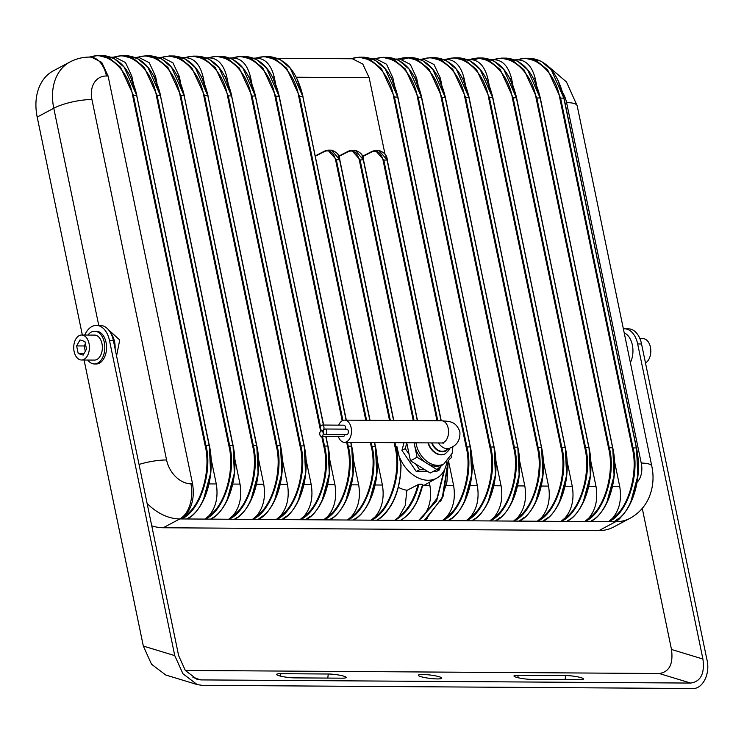 <?xml version="1.0" encoding="UTF-8"?>
<svg xmlns="http://www.w3.org/2000/svg" width="744" height="744" viewBox="0 0 744 744"><rect width="100%" height="100%" fill="white"/><g stroke="black" fill="none" stroke-linecap="round" stroke-linejoin="round"><path stroke-width="1.12" d="M437.342 678.919A11.792 1.683 7.1 0 0 441.769 678.156A11.792 1.683 7.1 0 0 435.249 675.812A11.792 1.683 7.1 0 0 422.787 674.492A11.792 1.683 7.1 0 0 418.361 675.254A11.792 1.683 7.1 0 0 424.88 677.598A11.792 1.683 7.1 0 0 437.342 678.919M280.813 673.701A11.104 1.581 7.1 0 0 276.647 674.417A11.104 1.581 7.1 0 0 282.785 676.621A11.104 1.581 7.1 0 0 294.512 677.868L341.98 678.175A11.104 1.581 7.1 0 0 346.146 677.459A11.104 1.581 7.1 0 0 340.008 675.254A11.104 1.581 7.1 0 0 328.281 674.008L280.813 673.701L280.516 676.129M579.306 679.709A11.104 1.581 7.1 0 0 583.473 678.993A11.104 1.581 7.1 0 0 577.335 676.789A11.104 1.581 7.1 0 0 565.607 675.543L518.14 675.236A11.104 1.581 7.1 0 0 513.974 675.952A11.104 1.581 7.1 0 0 520.112 678.156A11.104 1.581 7.1 0 0 531.839 679.402L579.306 679.709M642.267 508.385L671.488 649.475L702.913 659.026C704.838 673.58 700.746 681.597 690.655 683.066L659.221 673.506L185.312 670.446M690.655 683.066L200.899 679.904L196.955 679.281L185.33 670.474L178.634 655.641L113.386 340.575A22.199 13.959 -89.6 0 0 100.273 325.435L96.385 325.407A22.199 13.959 -89.6 0 0 84.779 335.051M702.913 659.026L637.664 343.951A22.199 13.959 -89.6 0 0 624.551 328.82A22.199 13.959 -89.6 0 0 623.379 328.885M197.188 684.573L165.763 675.013L151.516 664.234L143.322 646.062L174.756 655.622L182.95 673.785L197.188 684.573L202.024 685.336L691.781 688.498C702.522 689.883 710.78 673.692 706.8 659.054L641.551 343.979A22.199 13.959 -89.6 0 0 628.429 328.839L624.551 328.82M84.081 360.022L143.322 646.062M659.221 673.506C669.312 672.037 673.404 664.029 671.488 649.475M174.756 655.622L109.508 340.547A22.199 13.959 -89.6 0 0 96.385 325.407M645.476 362.942A12.49 7.849 -89.6 0 0 650.712 349.094A12.49 7.849 -89.6 0 0 643.039 338.65L639.914 338.632M87.773 360.04A16.377 10.295 -89.6 0 0 94.414 363.974A16.377 10.295 -89.6 0 0 97.734 363.118A16.377 10.295 -89.6 0 0 104.69 344.993A16.377 10.295 -89.6 0 0 94.618 331.229A16.377 10.295 -89.6 0 0 91.298 332.075A16.377 10.295 -89.6 0 0 87.941 335.07M94.414 363.974L96.134 363.983A16.377 10.295 -89.6 0 0 99.454 363.128A16.377 10.295 -89.6 0 0 106.42 345.002A16.377 10.295 -89.6 0 0 96.348 331.238L94.618 331.229M79.115 335.674A12.49 7.849 -89.6 0 0 73.805 349.503A12.49 7.849 -89.6 0 0 81.487 360.003A12.49 7.849 -89.6 0 0 84.025 359.352A12.49 7.849 -89.6 0 0 89.336 345.523A12.49 7.849 -89.6 0 0 81.654 335.023A12.49 7.849 -89.6 0 0 79.115 335.674M81.487 360.003L94.432 360.087A12.49 7.849 -89.6 0 0 96.971 359.436A12.49 7.849 -89.6 0 0 102.281 345.607A12.49 7.849 -89.6 0 0 94.6 335.107L81.654 335.023M78.213 353.521L83.142 355.111L86.499 349.103L84.928 341.515L79.999 339.915L76.641 345.923L78.213 353.521L84.016 353.558M85.402 343.802L84.193 345.969L85.29 351.27M84.193 345.969L76.641 345.923M432.115 442.903A11.104 8.175 62 0 0 445.331 450.585A11.104 8.175 62 0 1 432.115 442.903M414.083 442.792L414.566 445.089A22.199 16.34 -118 0 1 414.194 442.792M400.942 465.484C400.272 488.65 393.743 505.753 381.347 516.801L378.25 519.377C392.73 508.961 400.337 490.873 401.053 465.102L396.877 446.4A31.378 23.101 62 0 0 397.482 450.343A31.378 23.101 62 0 0 437.007 477.992A31.378 23.101 62 0 0 446.781 461.959M398.375 487.32A31.918 23.492 62 0 0 407.191 490.268L418.9 484.223C414.427 501.865 406.419 513.89 394.878 520.316L398.914 516.913C408 509.854 414.38 499.01 418.063 484.4M403.611 518.354L400.486 520.354C411.265 513.927 418.658 501.893 422.657 484.251L418.9 484.223M449.125 459.485L451.599 457.467L451.264 455.858M452.901 446.391L452.194 453.245L443.917 463.921L442.252 464.795A22.199 16.34 -118 0 1 426.972 463.373L436.858 469.511L443.303 464.247M417.077 457.244L426.972 463.373A22.199 16.34 -118 0 1 414.566 445.089L417.077 457.244L410.446 460.778L430.227 473.035L436.858 469.511M415.747 464.061L419.588 469.715L424.926 469.752M406.717 442.745L410.446 460.778M406.763 442.978L405.257 448.604L409.098 454.259M403.992 442.727L401.946 450.371L416.268 471.482L427.837 471.557M432.943 471.584L436.198 471.612L439.518 469.845L440.374 466.637M424.08 485.302L429.874 485.339L429.26 482.372M277.503 58.283L352.368 58.767L362.812 64.068L369.154 77.692L385.039 154.38M448.399 460.359L453.608 485.488C455.7 498.415 453.291 508.989 446.372 517.22C462.303 507.38 472.459 471.315 466.144 447.014L393.678 97.101C389.679 71.61 367.982 51.931 351.438 58.795M375.162 484.986L382.407 485.032L377.171 459.755M413.264 420.583L359.287 159.941C357.185 152.594 353.567 149.795 348.443 151.543L338.818 156.5M406.856 490.222L405.266 505.436L398.914 516.913M362.002 155.803L363.407 159.96L417.384 420.611M422.685 484.428L416.984 501.289M436.998 420.732L383.021 160.09C380.919 152.743 377.301 149.944 372.177 151.702L362.551 156.649M429.874 485.339C431.966 498.257 429.558 508.831 422.648 517.071L437.063 498.303L443.917 470.906M444.81 469.139L436.607 501L418.612 520.475L422.648 517.071M427.344 518.503L424.219 520.512L442.224 498.071L448.186 460.601M338.269 155.654L339.636 159.644M378.25 519.377L376.752 520.205C390.488 513.862 401.825 487.45 400.839 464.079M394.925 442.661L395.696 446.391C402.969 472.896 389.465 513.472 371.144 520.168L375.181 516.764C391.102 506.915 401.258 470.85 394.943 446.558L394.134 442.661M350.312 58.757L359.194 57.186L370.875 60.143L381.542 68.811L394.432 96.934L466.897 446.846C474.161 473.351 460.657 513.927 442.336 520.623L446.372 517.22M365.797 420.276L298.744 96.488C294.754 70.996 273.057 51.317 256.513 58.19C265.171 58.404 271.076 64.7 274.229 77.078L275.624 83.849M353.437 459.597L358.673 484.874C360.766 497.801 358.357 508.375 351.447 516.606C367.369 506.766 377.524 470.701 371.209 446.4L370.4 442.503M371.191 442.513L371.963 446.233C379.235 472.738 365.732 513.314 347.411 520.01L351.447 516.606M332.419 517.898L329.285 519.898C346.444 513.193 358.654 472.607 351.484 446.102L350.722 442.382M342.203 420.779L275.01 96.339C271.021 70.847 249.324 51.169 232.779 58.032C241.437 58.246 247.343 64.551 250.496 76.93L251.891 83.691M329.704 459.448L334.94 484.725C337.041 497.643 334.623 508.226 327.713 516.457C343.635 506.608 353.791 470.543 347.476 446.251L346.667 442.355M347.457 442.355L348.229 446.084C355.502 472.589 341.998 513.165 323.677 519.861L327.713 516.457M310.146 516.345L305.552 519.74C322.71 513.034 334.921 472.459 327.76 445.954L325.798 436.505M320.664 431.25L251.277 96.181C247.287 70.689 225.59 51.011 209.045 57.883C217.713 58.097 223.619 64.393 226.762 76.772L228.157 83.542M305.979 459.29L311.206 484.567C313.308 497.494 310.89 508.068 303.98 516.299C319.901 506.459 330.057 470.394 323.742 446.093L321.752 436.477M322.543 436.486L324.496 445.926C331.768 472.44 318.265 513.007 299.944 519.703L303.98 516.299M286.412 516.187L281.818 519.591C298.976 512.886 311.187 472.301 304.026 445.796L231.561 95.883L219.089 67.76L208.943 59.102L197.913 56.144C214.449 57.725 225.739 70.987 231.775 95.948L228.296 95.864L300.762 445.777C308.035 472.282 294.531 512.858 276.21 519.554L280.246 516.15C296.177 506.311 306.323 470.236 300.009 445.944L227.543 96.032C223.553 70.54 201.857 50.862 185.312 57.725C193.979 57.939 199.885 64.244 203.028 76.623L204.423 83.384M282.246 459.141L287.472 484.418C289.574 497.336 287.165 507.92 280.246 516.15M262.678 516.038L258.084 519.433C275.243 512.728 287.454 472.152 280.293 445.647L207.827 95.725L195.356 67.611L185.21 58.943L174.18 55.995C190.715 57.567 202.005 70.838 208.041 95.79L204.572 95.706L277.028 445.619C284.301 472.133 270.797 512.7 252.476 519.396L256.513 515.992C272.444 506.153 282.59 470.087 276.275 445.796L203.81 95.874C199.82 70.382 178.123 50.713 161.578 57.576M158.844 57.521L162.508 57.539L172.952 62.84L179.295 76.465L180.69 83.235M258.512 458.992L263.748 484.26C265.841 497.187 263.432 507.761 256.513 515.992M237.485 517.285L234.351 519.284C251.509 512.579 263.72 471.994 256.559 445.489L184.094 95.576L171.632 67.462L161.476 58.795L150.446 55.837C166.982 57.418 178.272 70.68 184.307 95.641L180.839 95.558L253.295 445.47C260.567 471.975 247.064 512.551 228.743 519.247L232.779 515.843C248.71 506.004 258.866 469.929 252.542 445.637L180.085 95.725C176.086 70.234 154.389 50.555 137.845 57.418M135.11 57.362L138.775 57.39L149.219 62.691L155.561 76.316L156.965 83.077M234.779 458.834L240.014 484.111C242.107 497.029 239.698 507.613 232.779 515.843M213.751 517.126L210.617 519.126C227.776 512.43 239.987 471.845 232.826 445.34L160.36 95.418L147.898 67.304L137.752 58.636L126.713 55.688C143.248 57.26 154.538 70.531 160.574 95.483L157.105 95.399L229.571 445.312C236.834 471.826 223.33 512.393 205.009 519.089L209.045 515.685C224.976 505.846 235.132 469.78 228.808 445.489L156.352 95.567C152.353 70.085 130.656 50.406 114.111 57.269M111.377 57.214L115.041 57.232L125.485 62.533L131.828 76.167L133.232 82.928M211.045 458.685L216.281 483.963C218.373 496.88 215.965 507.454 209.045 515.685M190.018 516.978L186.893 518.977C204.042 512.272 216.253 471.687 209.092 445.182L136.626 95.269L124.164 67.155L114.018 58.488L102.979 55.53C119.514 57.111 130.805 70.373 136.84 95.334L133.371 95.251L205.837 445.163C213.1 471.668 199.597 512.244 181.276 518.94L185.312 515.536C201.243 505.697 211.398 469.622 205.084 445.331L132.618 95.418C128.619 69.927 106.922 50.248 90.377 57.111M108.094 76.009L106.448 76A27.751 17.456 90.4 0 0 90.052 57.074L91.307 57.083L101.751 62.384L108.094 76.009L192.547 483.805C194.64 496.732 192.231 507.306 185.312 515.536M372.437 58.897L376.101 58.925L386.545 64.226L392.888 77.85L394.292 84.611M472.105 460.369L477.341 485.646C479.434 498.564 477.025 509.138 470.106 517.378C486.037 507.529 496.192 471.464 489.868 447.172L417.412 97.25C413.413 71.768 391.716 52.089 375.171 58.953M451.078 518.661L447.953 520.661C465.112 513.955 477.313 473.379 470.152 446.865L466.144 447.014M474.812 518.81L471.687 520.819C488.836 514.113 501.047 473.528 493.886 447.023L490.631 447.005C497.894 473.51 484.391 514.085 466.07 520.781L470.106 517.378M396.171 59.055L399.835 59.074L410.279 64.375L416.621 77.999L418.026 84.76M495.839 460.517L501.075 485.795C503.167 498.722 500.759 509.296 493.839 517.526C509.77 507.687 519.926 471.622 513.602 447.321L441.146 97.408C437.147 71.917 415.45 52.238 398.905 59.102M500.005 517.564L495.411 520.967C512.57 514.262 524.78 473.677 517.619 447.172L514.355 447.153C521.628 473.658 508.124 514.234 489.803 520.93L493.839 517.526M419.904 59.204L423.569 59.232L434.012 64.523L440.355 78.157L441.75 84.918M519.572 460.676L524.808 485.953C526.901 498.871 524.492 509.445 517.573 517.684C533.504 507.836 543.65 471.77 537.335 447.479L464.87 97.557C460.88 72.075 439.183 52.396 422.639 59.26M523.739 517.722L519.145 521.116C536.303 514.42 548.514 473.835 541.353 447.33L538.089 447.311C545.361 473.816 531.858 514.383 513.537 521.088L517.573 517.684M547.472 517.87L542.878 521.274C560.037 514.569 572.248 473.984 565.087 447.479L561.822 447.46C569.095 473.965 555.591 514.541 537.27 521.237L541.307 517.833C557.237 507.994 567.384 471.919 561.069 447.628L488.603 97.715C484.614 72.224 462.917 52.545 446.372 59.408C455.04 59.632 460.945 65.928 464.089 78.306L465.484 85.067M543.306 460.824L548.533 486.102C550.634 499.029 548.226 509.603 541.307 517.833M569.746 519.424L566.612 521.423C583.77 514.718 595.981 474.142 588.82 447.637L585.556 447.609C592.829 474.123 579.325 514.69 561.004 521.386L565.04 517.982C580.971 508.143 591.117 472.077 584.803 447.786L512.337 97.864C508.347 72.382 486.65 52.703 470.106 59.566C478.773 59.78 484.679 66.076 487.822 78.464L489.217 85.225M567.04 460.982L572.266 486.26C574.368 499.178 571.959 509.752 565.04 517.982M593.48 519.582L590.345 521.581C607.504 514.876 619.715 474.291 612.554 447.786L609.289 447.767C616.562 474.272 603.059 514.848 584.738 521.544L588.774 518.14C604.695 508.301 614.851 472.226 608.536 447.935L536.071 98.022C532.081 72.531 510.384 52.852 493.839 59.715C502.507 59.929 508.403 66.235 511.556 78.613L512.951 85.374M590.764 461.131L596 486.409C598.102 499.326 595.684 509.91 588.774 518.14M618.673 518.336L614.079 521.73C631.238 515.025 643.448 474.449 636.278 447.944L633.023 447.916C640.296 474.43 626.792 514.997 608.471 521.693L612.507 518.289C628.429 508.45 638.585 472.384 632.27 448.093L559.804 98.171C555.814 72.68 534.118 53.01 517.573 59.873C526.231 60.087 532.137 66.383 535.289 78.762L536.684 85.532M614.498 461.289L619.733 486.557C621.826 499.484 619.417 510.059 612.507 518.289M115.115 348.889A18.73 11.783 -89.6 0 0 110.512 332.708M82.342 335.033L37.2 117.068A52.731 38.809 -118 0 1 53.419 70.782L70.001 61.957A52.731 38.809 -118 0 0 53.782 108.243L37.2 117.068M622.124 515.49A27.751 17.456 90.4 0 1 615.586 521.739A52.731 38.809 -118 0 0 630.01 518.298L613.428 527.124A52.731 38.809 -118 0 1 599.004 530.565L163.187 527.756A52.731 38.809 -118 0 1 151.757 525.831M624.207 332.866A18.73 11.783 90.4 0 1 630.363 362.607M382.407 485.032C384.499 497.95 382.091 508.533 375.181 516.764M356.153 518.047L353.019 520.047C370.177 513.341 382.388 472.766 375.218 446.251L374.455 442.531M108.419 329.694L119.728 340.017L116.566 355.902M637.087 482.279A24.98 18.386 62 0 0 641.235 463.056A27.751 6.947 -11.7 0 1 651.828 466.256L577.186 105.815L566.472 81.961L546.896 65.156M630.577 502.674L637.822 475.825L636.492 448.009L563.822 98.022L551.351 69.908L541.204 61.24L530.174 58.292L525.32 58.255L537.001 61.213L547.677 69.88L560.558 98.003L633.023 447.916L632.27 448.093M516.438 59.827L525.32 58.255L516.383 59.827M558.112 80.733L563.887 98.031M606.844 502.516L614.088 475.667L612.758 447.851L540.088 97.873L527.617 69.759L517.471 61.092L506.441 58.134L501.586 58.106L513.276 61.064L523.943 69.731L536.824 97.855L609.289 447.767L608.536 447.935M492.714 59.669L501.586 58.106L492.649 59.669M534.378 80.575L540.163 97.873M583.119 502.367L590.355 475.518L589.025 447.702L516.355 97.715L503.883 69.601L493.737 60.934L482.707 57.986L477.853 57.948L489.543 60.906L500.21 69.583L513.09 97.697L585.556 447.609L584.803 447.786M480.354 58.097L473.658 59.846M468.98 59.52L477.853 57.948L468.915 59.52M510.644 80.426L516.429 97.724M559.386 502.209L566.63 475.36L565.291 447.544L492.621 97.566L480.15 69.452L470.003 60.785L458.974 57.827L454.119 57.8L465.809 60.757L476.476 69.425L489.357 97.548L561.822 447.46L561.069 447.628M445.247 59.371L454.119 57.8L445.182 59.371M486.911 80.278L492.695 97.566M535.652 502.061L542.897 475.211L541.567 447.395L468.887 97.408L456.416 69.294L446.27 60.627L435.24 57.679L430.385 57.651L442.076 60.599L452.743 69.276L465.632 97.39L538.089 447.311L537.335 447.479M421.513 59.213L430.385 57.651L421.448 59.213M463.177 80.12L468.962 97.418M511.919 501.902L519.163 475.053L517.833 447.237L445.154 97.259L432.692 69.145L422.536 60.478L411.506 57.521L406.652 57.493L418.342 60.45L429.009 69.118L441.899 97.241L514.355 447.153L513.602 447.321M409.154 57.641L402.458 59.39M397.78 59.064L406.652 57.493L397.724 59.064M439.444 79.971L445.228 97.259M488.185 501.754L495.43 474.904L494.1 447.088L421.42 97.111L408.958 68.987L398.812 60.32L387.773 57.372L382.918 57.344L394.608 60.292L405.275 68.969L418.165 97.083L490.631 447.005L489.868 447.172M374.046 58.906L382.918 57.344L373.99 58.906M415.71 79.813L421.495 97.111M464.451 501.596L471.696 474.746L470.366 446.93L397.687 96.953L385.225 68.839L375.078 60.171L364.039 57.214L359.185 57.186M391.986 79.664L397.761 96.953M89.234 57.074L98.134 55.502L109.814 58.46L120.482 67.127L133.371 95.251L132.618 95.418M209.166 445.191L136.738 95.446L209.306 445.247L210.636 473.063L203.391 499.912M130.916 77.98L136.701 95.269M112.986 57.223L121.867 55.651L133.548 58.609L144.215 67.285L157.105 95.399L156.352 95.567M232.9 445.34L160.472 95.595L233.039 445.405L234.369 473.221L227.125 500.07M154.65 78.129L160.434 95.427M136.719 57.372L145.592 55.809L157.282 58.767L167.949 67.434L180.839 95.558L180.085 95.725M256.634 445.498L184.205 95.753L256.773 445.554L258.103 473.37L250.858 500.219M178.383 78.278L184.168 95.576M160.453 57.53L169.325 55.958L181.015 58.916L191.682 67.583L204.572 95.706L203.81 95.874M280.367 445.647L207.939 95.902L280.507 445.712L281.837 473.528L274.592 500.377M202.117 78.436L207.902 95.734M184.187 57.679L193.059 56.116L204.749 59.074L215.416 67.741L228.296 95.864L227.543 96.032M304.101 445.796L231.672 96.06L304.231 445.861L305.57 473.677L298.325 500.526M225.851 78.585L231.635 95.883M207.92 57.837L216.792 56.265L228.482 59.222L239.149 67.89L252.03 96.013L255.294 96.032L242.823 67.918L232.677 59.25L221.647 56.302C238.182 57.874 249.463 71.145 255.508 96.097L323.426 425.047M326.002 436.505L327.964 446.009L329.294 473.835L322.059 500.684M249.584 78.743L255.397 96.209L323.501 425.047M346.118 420.146L279.028 96.19L266.557 68.067L256.41 59.399L245.381 56.451C261.916 58.032 273.197 71.294 279.233 96.255L275.764 96.171L342.919 420.444M231.654 57.986L240.526 56.423L252.216 59.381L262.883 68.048L275.764 96.171L275.01 96.339M350.917 442.382L351.698 446.168L353.028 473.984L345.783 500.833M273.318 78.892L279.102 96.19M369.842 420.304L302.762 96.339L290.29 68.225L280.144 59.557L269.114 56.609C285.649 58.181 296.93 71.452 302.966 96.404L299.497 96.32L366.587 420.286M255.378 58.144L264.26 56.572L275.94 59.529L286.617 68.197L299.497 96.32L298.744 96.488M374.651 442.531L375.432 446.316L376.762 474.142L369.517 500.991M297.051 79.05L302.864 96.515L369.917 420.304M417.31 420.611L363.295 159.793L355.288 150.325L351.652 150.307L360.04 159.765L414.055 420.583M348.443 151.543L351.652 150.307M385.736 155.961L387.14 160.118L441.118 420.76M448.269 460.508L446.93 481.982L440.718 501.447M441.043 420.76L387.029 159.941L379.022 150.483L375.394 150.455L383.774 159.923L437.788 420.741M372.484 151.181L375.385 150.455L372.484 151.181M389.531 420.425L335.553 159.783C333.452 152.436 329.834 149.637 324.709 151.395L315.354 156.203M393.576 420.453L339.571 159.635L331.554 150.176L327.927 150.148L336.307 159.616L390.321 420.434M325.026 150.874L327.927 150.148L325.026 150.874M405.257 448.604L401.946 450.371M419.588 469.715L416.268 471.482M436.263 469.827L439.518 469.845M427.986 442.875A13.876 10.211 62 0 0 444.977 453.924A13.876 10.211 62 0 0 445.144 453.831M323.129 432.813A2.771 1.748 -89.6 0 0 321.492 430.925A2.771 1.748 -89.6 0 0 319.818 434.58A2.771 1.748 -89.6 0 0 321.454 436.477A2.771 1.748 -89.6 0 0 323.129 432.813M326.718 430.906A2.771 1.748 -89.6 0 0 325.082 429.009A2.771 1.748 -89.6 0 0 323.408 432.673A2.771 1.748 -89.6 0 0 325.044 434.561A2.771 1.748 -89.6 0 0 326.718 430.906M325.044 434.561L346.62 434.701A2.771 1.748 -89.6 0 0 348.294 431.046A2.771 1.748 -89.6 0 0 346.658 429.149L325.082 429.009M323.91 426.926A2.771 1.748 -89.6 0 0 322.264 425.038A2.771 1.748 -89.6 0 0 320.59 428.693A2.771 1.748 -89.6 0 0 322.226 430.59A2.771 1.748 -89.6 0 0 323.91 426.926M345.393 429.149A2.771 1.748 -89.6 0 0 345.476 427.065A2.771 1.748 -89.6 0 0 343.84 425.177L322.264 425.038M338.362 436.579A11.104 6.984 -89.6 0 0 344.435 442.336A11.104 6.984 -89.6 0 0 351.14 427.707A11.104 6.984 -89.6 0 0 344.574 420.137A11.104 6.984 -89.6 0 0 338.697 425.14M321.454 436.477L343.031 436.616A2.771 1.748 -89.6 0 0 344.704 434.691M192.956 677.486L200.899 679.904M641.551 343.979L637.664 343.951M109.508 340.547L113.386 340.575M565.105 679.616L565.607 675.543M517.843 677.663L518.14 675.236M327.779 678.082L328.281 674.008M443.917 463.921A22.199 16.34 -118 0 1 416.222 444.205A22.199 16.34 -118 0 1 415.97 442.801M441.248 420.76L387.243 160.007L383.021 160.09M417.514 420.611L363.509 159.858L359.287 159.941M393.781 420.453L339.776 159.7L335.553 159.783M396.877 446.4L394.943 446.558M446.363 485.441L453.608 485.488M369.154 77.692L296.317 77.227M599.004 530.565L615.586 521.739L179.769 518.931A27.751 17.456 -89.6 0 0 190.901 483.795L192.547 483.805M331.554 150.176C336.976 152.083 339.72 155.254 339.776 159.7L393.65 420.453M355.288 150.325C360.71 152.232 363.444 155.412 363.509 159.858L363.407 159.96M274.229 77.078L272.583 77.069M351.428 484.828L358.673 484.874M250.496 76.93L248.849 76.92M327.695 484.679L334.94 484.725M226.762 76.772L225.116 76.762M303.961 484.521L311.206 484.567M203.028 76.623L201.382 76.613M280.228 484.372L287.472 484.418M179.295 76.465L177.649 76.455M256.494 484.214L263.748 484.26M155.561 76.316L153.915 76.306M232.77 484.065L240.014 484.111M131.828 76.167L130.181 76.148M209.036 483.916L216.281 483.963M106.448 76A24.98 18.386 62 0 0 91.94 99.556L166.582 459.987A24.98 18.386 62 0 0 190.901 483.795M470.096 485.599L477.341 485.646M392.888 77.85L391.242 77.841M493.83 485.748L501.075 485.795M416.621 77.999L414.975 77.99M517.554 485.906L524.808 485.953M440.355 78.157L438.709 78.139M541.288 486.055L548.533 486.102M464.089 78.306L462.443 78.297M565.021 486.213L572.266 486.26M487.822 78.464L486.176 78.445M588.755 486.362L596 486.409M511.556 78.613L509.91 78.604M612.489 486.511L619.733 486.557M535.289 78.762L533.643 78.752M641.235 463.056L566.593 102.616A24.98 18.386 62 0 0 562.697 92.591M98.757 325.426L53.782 108.243A27.751 6.947 -11.7 0 1 91.94 99.556M147.126 503.483A52.731 38.809 -118 0 0 179.769 518.931L163.187 527.756M139.044 464.451A27.751 6.947 -11.7 0 1 166.582 459.987M566.593 102.616A27.751 6.947 -11.7 0 1 577.186 105.815M636.353 447.944L564.026 98.087L559.804 98.171M612.619 447.795L540.293 97.938L536.071 98.022M588.885 447.637L516.569 97.78L512.337 97.864M565.161 447.488L492.835 97.631L488.603 97.715M541.427 447.33L469.101 97.473L464.87 97.557M517.694 447.181L445.368 97.325L441.146 97.408M493.96 447.023L421.634 97.166L417.412 97.25M470.227 446.874L397.901 97.018L393.678 97.101M205.084 445.331L209.306 445.247C215.648 473.677 205.874 507.985 188.381 518.149M228.808 445.489L233.039 445.405C239.373 473.826 229.608 508.133 212.114 518.308M252.542 445.637L256.773 445.554C263.106 473.984 253.341 508.291 235.848 518.456M276.275 445.796L280.507 445.712C286.84 474.133 277.075 508.44 259.582 518.615M300.009 445.944L304.231 445.861C310.574 474.291 300.808 508.589 283.315 518.763M323.742 446.093L327.964 446.009C334.307 474.44 324.542 508.747 307.049 518.921M251.277 96.181L252.03 96.013L320.58 427.01M321.213 430.051L321.389 430.925M325.872 436.505L327.825 445.954M347.476 446.251L351.698 446.168C358.041 474.598 348.276 508.896 330.782 519.07M346.313 420.146L279.233 96.255L346.183 420.146M350.787 442.382L351.559 446.102M371.209 446.4L375.432 446.316C381.774 474.746 372 509.054 354.507 519.228M374.52 442.531L375.292 446.261M302.864 96.515L370.047 420.304M255.397 96.209L323.621 425.047M338.697 156.203L348.499 151.153M372.177 151.702L362.412 156.324L372.233 151.311M315.289 155.877L324.765 151.004M379.022 150.483C384.443 152.39 387.178 155.561 387.243 160.007L387.14 160.118M324.709 151.395L315.279 155.84M444.977 453.924L445.312 453.747A13.876 10.211 -118 0 1 428.367 442.885M431.678 442.903A11.653 8.584 62 0 0 447.637 449.357M438.439 442.95A11.104 8.175 62 0 0 450.306 447.944C457.197 445.182 460.387 439.816 459.876 431.855C455.867 420.397 448.297 421.56 441.666 420.769L344.574 420.137M442.847 442.773L443.731 443.126L441.518 442.968A11.104 6.984 -89.6 0 0 448.223 428.339A11.104 6.984 -89.6 0 0 441.666 420.769M437.007 477.992L422.406 486.251M422.843 484.298C419.095 501.047 412.139 512.793 401.974 519.526M257.443 58.153L253.769 58.134M233.709 58.004L230.045 57.976M209.975 57.846L206.311 57.827M186.242 57.697L182.578 57.669M447.302 59.381L443.638 59.353M471.036 59.529L467.372 59.511M494.769 59.687L491.105 59.66M518.503 59.836L514.829 59.818M630.01 518.298C638.771 513.481 645.141 506.459 649.121 497.243C653.167 487.366 654.069 477.034 651.828 466.256M90.052 57.074C82.956 57.037 76.269 58.664 70.001 61.957M89.168 57.074L98.134 55.502L102.979 55.53M112.93 57.223L121.867 55.651L126.713 55.688M136.663 57.372L145.592 55.809L150.446 55.837M160.388 57.53L169.325 55.958L174.18 55.995M184.121 57.679L193.059 56.116L197.913 56.144M207.855 57.837L216.792 56.265L221.647 56.302M231.589 57.986L240.526 56.423L245.381 56.451M255.322 58.144L264.26 56.572L269.114 56.609M530.174 58.292C546.71 59.864 557.991 73.135 564.026 98.087L636.492 448.009C642.835 476.43 633.07 510.737 615.576 520.912M506.441 58.134C522.976 59.715 534.257 72.977 540.293 97.938L612.758 447.851C619.101 476.281 609.336 510.579 591.843 520.754M482.707 57.986C499.243 59.557 510.524 72.828 516.569 97.78L589.025 447.702C595.367 476.123 585.602 510.431 568.109 520.605M458.974 57.827C475.509 59.408 486.799 72.67 492.835 97.631L565.291 447.544C571.634 475.974 561.869 510.282 544.376 520.447M435.24 57.679C451.775 59.26 463.066 72.521 469.101 97.473L541.567 447.395C547.9 475.816 538.135 510.124 520.642 520.298M411.506 57.521C428.042 59.102 439.332 72.373 445.368 97.325L517.833 447.237C524.167 475.667 514.402 509.975 496.908 520.14M387.773 57.372C404.308 58.953 415.598 72.215 421.634 97.166L494.1 447.088C500.433 475.509 490.668 509.817 473.175 519.991M350.257 58.757L359.194 57.186M364.039 57.223C380.575 58.795 391.865 72.066 397.901 97.018L470.366 446.93C476.709 475.36 466.934 509.668 449.441 519.833M425.708 519.684L443.136 496.229L448.381 460.387M351.661 150.307L348.611 151.06L338.678 156.166M445.312 453.747L448.865 450.241L449.748 448.232M321.492 430.925L323.408 430.934M441.518 442.968L344.435 442.336M450.306 447.944L445.331 450.585M322.226 430.59L323.491 430.59"/></g></svg>

